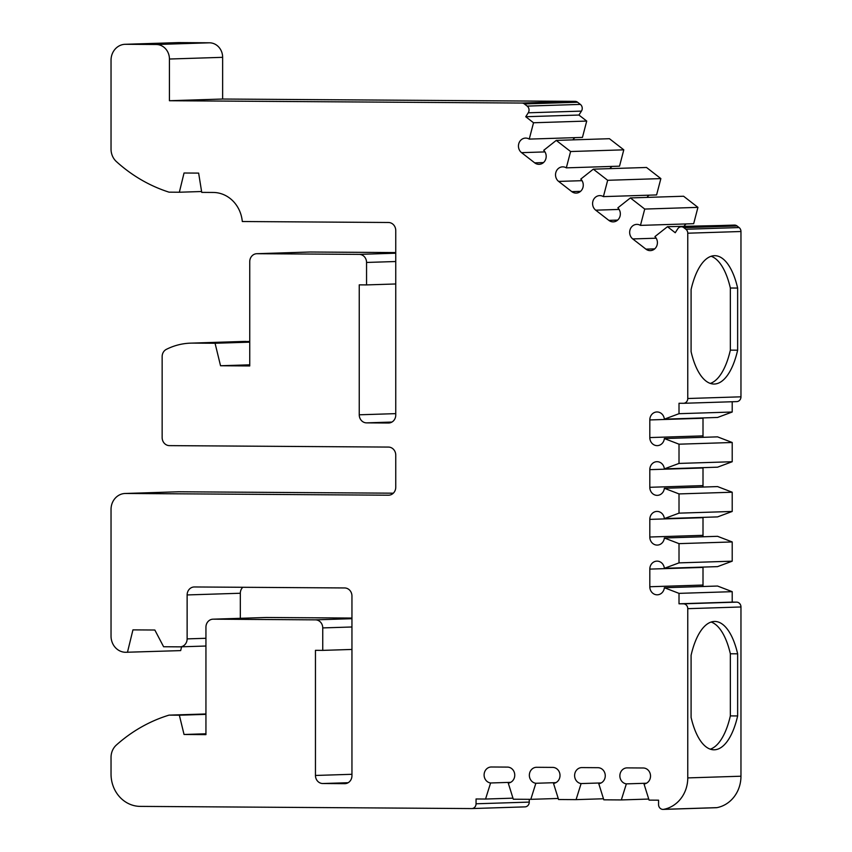 <?xml version="1.0" encoding="UTF-8"?>
<svg xmlns="http://www.w3.org/2000/svg" width="852" height="852" viewBox="0 0 852 852"><rect width="100%" height="100%" fill="white"/><g stroke="black" fill="none" stroke-linecap="round" stroke-linejoin="round"><path stroke-width="1.28" d="M691.089 289.542A64.177 26.593 -89.6 0 1 714.37 255.696A64.177 26.593 -89.6 0 1 714.785 255.685A64.177 26.593 -89.6 0 1 737.64 288.061L737.64 350.193A64.177 26.593 -89.6 0 1 713.944 384.039A64.177 26.593 -89.6 0 1 691.089 351.674L691.089 289.542M691.089 655.294A64.177 26.593 -89.6 0 1 714.37 621.459A64.177 26.593 -89.6 0 1 714.785 621.449A64.177 26.593 -89.6 0 1 737.64 653.814L737.64 715.946A64.177 26.593 -89.6 0 1 713.944 749.803A64.177 26.593 -89.6 0 1 691.089 717.427L691.089 655.294M640.459 225.386L644.73 209.06L630.395 197.93L683.592 196.237L697.937 207.366L693.666 223.693L640.459 225.386A8.019 7.295 88.2 0 0 636.966 224.385A8.019 7.295 88.2 0 0 636.71 224.385A8.019 7.295 88.2 0 0 629.958 230.083A8.019 7.295 88.2 0 0 632.77 238.943L645.923 249.146A8.019 7.295 88.2 0 0 650.364 250.626A8.019 7.295 88.2 0 0 656.988 245.355A8.019 7.295 88.2 0 0 654.932 236.611L667.467 226.696L675.242 232.734L677.755 228.805A4.814 4.377 88.2 0 1 683.858 227.665L737.055 225.972A4.814 4.377 -91.8 0 0 734.232 225.098M732.209 401.75L732.209 412.017L717.565 417.459L664.358 419.152L679.012 413.699L679.012 403.273L683.389 403.294A4.814 4.377 -91.8 0 0 687.766 398.512L740.963 396.819L740.963 231.51A4.814 4.377 -91.8 0 0 739.099 227.559L685.903 229.252L683.858 227.665M664.358 438.556L717.565 436.863L732.209 442.497L679.012 444.19L664.358 438.556A8.019 7.295 88.2 0 1 657.361 445.639A8.019 7.295 88.2 0 1 649.81 437.577L649.81 419.94A8.019 7.295 88.2 0 1 656.849 411.963A8.019 7.295 88.2 0 1 657.105 411.963A8.019 7.295 88.2 0 1 664.358 419.152M581.447 111.111L578.934 115.041L586.719 121.069L582.448 137.406L529.252 139.1L533.522 122.763L525.737 116.724L528.251 112.805L581.447 111.111A4.814 4.377 -91.8 0 0 580.372 104.402L527.175 106.095A4.814 4.377 88.2 0 1 528.251 112.805M623.792 149.835L619.521 166.172L566.324 167.855L570.595 151.528L623.792 149.835L609.446 138.706L556.249 140.399L543.714 150.325A8.019 7.295 88.2 0 1 545.77 159.058A8.019 7.295 88.2 0 1 539.156 164.329A8.019 7.295 88.2 0 1 534.715 162.86L521.562 152.657A8.019 7.295 88.2 0 1 518.751 143.786A8.019 7.295 88.2 0 1 525.492 138.088A8.019 7.295 88.2 0 1 525.748 138.088A8.019 7.295 88.2 0 1 529.252 139.1M648.734 799.059L621.321 799.932L626.358 783.872A8.019 7.295 88.2 0 1 619.873 775.554A8.019 7.295 88.2 0 1 626.912 767.886A8.019 7.295 88.2 0 1 627.168 767.886L643.217 767.993A8.019 7.295 88.2 0 1 650.513 775.618A8.019 7.295 88.2 0 1 644.027 783.989L649.064 800.113L658.564 800.177L658.564 804.565A4.814 4.377 -91.8 0 0 663.101 809.4L716.298 807.707A4.814 4.377 -91.8 0 0 716.915 807.643A32.088 29.202 -91.8 0 0 740.963 776.215L740.963 606.975L687.766 608.669A4.814 4.377 -91.8 0 0 683.389 603.823L679.012 603.791L679.012 593.365L664.358 587.72A8.019 7.295 88.2 0 1 657.361 594.813A8.019 7.295 88.2 0 1 649.81 586.74L649.81 569.104A8.019 7.295 88.2 0 1 656.849 561.138A8.019 7.295 88.2 0 1 657.105 561.127A8.019 7.295 88.2 0 1 664.358 568.316L717.565 566.623L732.209 561.18L732.209 541.947L717.565 536.313L664.358 537.995A8.019 7.295 88.2 0 1 657.361 545.088A8.019 7.295 88.2 0 1 649.81 537.016L649.81 519.379A8.019 7.295 88.2 0 1 656.849 511.413A8.019 7.295 88.2 0 1 657.105 511.413A8.019 7.295 88.2 0 1 664.358 518.591L717.565 516.898L732.209 511.456L732.209 492.222L679.012 493.915L664.358 488.281A8.019 7.295 88.2 0 1 657.361 495.363A8.019 7.295 88.2 0 1 649.81 487.301L649.81 469.654A8.019 7.295 88.2 0 1 656.849 461.688A8.019 7.295 88.2 0 1 657.105 461.688A8.019 7.295 88.2 0 1 664.358 468.866L679.012 463.424L732.209 461.731L732.209 442.497M732.209 461.731L717.565 467.184L664.358 468.866M630.395 197.93L617.86 207.845A8.019 7.295 88.2 0 1 619.915 216.589A8.019 7.295 88.2 0 1 613.291 221.861A8.019 7.295 88.2 0 1 608.85 220.38L595.708 210.178A8.019 7.295 88.2 0 1 592.885 201.317A8.019 7.295 88.2 0 1 599.638 195.619A8.019 7.295 88.2 0 1 599.893 195.619A8.019 7.295 88.2 0 1 603.397 196.62L607.668 180.294L593.322 169.165L580.787 179.09A8.019 7.295 88.2 0 1 582.843 187.823A8.019 7.295 88.2 0 1 576.229 193.095A8.019 7.295 88.2 0 1 571.777 191.625L558.635 181.412A8.019 7.295 88.2 0 1 555.823 172.551A8.019 7.295 88.2 0 1 562.565 166.854A8.019 7.295 88.2 0 1 562.821 166.854A8.019 7.295 88.2 0 1 566.324 167.855M603.397 196.62L656.594 194.938L660.864 178.6L607.668 180.294M246.004 341.428A68.991 62.782 -91.8 0 0 243.81 341.45L190.614 343.143A68.991 62.782 88.2 0 1 192.808 343.111L249.742 341.45M395.754 252.575L310.245 252.011A8.019 7.295 -91.8 0 0 309.99 252.011A8.019 7.295 -91.8 0 0 309.734 252.032M527.175 106.095L524.395 103.933L577.592 102.24A4.814 4.377 -91.8 0 0 575.079 101.356L222.638 99.034L222.638 57.329A14.441 13.142 -91.8 0 0 209.496 42.802L178.835 42.6A16.039 14.601 -91.8 0 0 178.324 42.611L125.127 44.293A16.039 14.601 -91.8 0 0 111.037 60.236L111.037 149.132A16.039 14.601 -91.8 0 0 116.383 161.582A160.453 146.001 88.2 0 0 169.015 192.158L179.346 192.232L184.043 173.009L198.644 173.105L201.732 192.382L213.245 192.456A32.088 29.202 88.2 0 1 242.298 221.52L388.448 222.489A8.019 7.295 88.2 0 1 395.754 230.551L395.754 415.041A8.019 7.295 88.2 0 1 388.704 423.007A8.019 7.295 88.2 0 1 388.448 423.007L388.959 422.997M577.592 102.24L580.372 104.402M575.004 137.641A8.019 7.295 -91.8 0 0 572.906 139.866M612.077 166.406A8.019 7.295 -91.8 0 0 609.979 168.632M593.322 169.165L646.519 167.471L660.864 178.6M649.149 195.172A8.019 7.295 -91.8 0 0 647.051 197.398M686.222 223.938A8.019 7.295 -91.8 0 0 684.124 226.163M667.467 226.696L721.303 225.503M737.055 225.972L739.099 227.559M683.698 403.284L736.586 401.611A4.814 4.377 -91.8 0 0 740.963 396.819M703.006 417.917A8.019 7.295 -91.8 0 0 703.006 418.247L703.006 435.883A8.019 7.295 -91.8 0 0 703.124 437.321M703.006 467.642A8.019 7.295 -91.8 0 0 703.006 467.972L703.006 485.608A8.019 7.295 -91.8 0 0 703.124 487.046M664.358 488.281L717.565 486.588L732.209 492.222M703.006 517.366A8.019 7.295 -91.8 0 0 703.006 517.686L703.006 535.333A8.019 7.295 -91.8 0 0 703.124 536.771M703.006 567.091A8.019 7.295 -91.8 0 0 703.006 567.411L703.006 585.058A8.019 7.295 -91.8 0 0 703.124 586.495M664.358 587.72L717.565 586.038L732.209 591.671L732.209 602.108L736.586 602.13L683.389 603.823M740.963 606.975A4.814 4.377 -91.8 0 0 736.586 602.13M529.252 799.325L529.252 802.094L476.055 803.787L476.055 798.974L485.555 799.038L490.592 782.977A8.019 7.295 88.2 0 1 484.106 774.66A8.019 7.295 88.2 0 1 491.146 766.992A8.019 7.295 88.2 0 1 491.402 766.992L507.451 767.098A8.019 7.295 88.2 0 1 514.746 774.724A8.019 7.295 88.2 0 1 508.261 783.094L513.298 799.219L530.807 799.336L535.855 783.276A8.019 7.295 88.2 0 1 529.358 774.958A8.019 7.295 88.2 0 1 536.398 767.29A8.019 7.295 88.2 0 1 536.653 767.29L552.714 767.396A8.019 7.295 88.2 0 1 559.998 775.022A8.019 7.295 88.2 0 1 553.512 783.393L558.561 799.517L576.069 799.634L581.107 783.574A8.019 7.295 88.2 0 1 574.621 775.256A8.019 7.295 88.2 0 1 581.66 767.588A8.019 7.295 88.2 0 1 581.916 767.588L597.966 767.695A8.019 7.295 88.2 0 1 605.25 775.32A8.019 7.295 88.2 0 1 598.775 783.691L603.812 799.815L621.321 799.932M471.987 808.559L524.875 806.876A4.814 4.377 -91.8 0 0 529.252 802.094M351.951 618.051L266.442 617.487A8.019 7.295 -91.8 0 0 266.186 617.487A8.019 7.295 -91.8 0 0 265.93 617.498M242.767 587.284A8.019 7.295 -91.8 0 0 240.328 593.248L240.328 618.307M393.315 493.191L178.835 491.774L125.638 493.468A16.039 14.601 -91.8 0 0 125.127 493.478A16.039 14.601 -91.8 0 0 111.037 509.411L111.037 636.146A16.039 14.601 -91.8 0 0 125.638 652.281L180.667 650.608L181.593 646.806M178.835 491.774A16.039 14.601 -91.8 0 0 178.324 491.785L125.127 493.478M190.614 343.143A68.991 62.782 88.2 0 0 166.364 349.352A8.019 7.295 -91.8 0 0 162.146 356.605L162.146 437.555A8.019 7.295 88.2 0 0 169.441 445.628L388.448 447.076A8.019 7.295 88.2 0 1 395.754 455.138L395.754 487.227A8.019 7.295 88.2 0 1 388.704 495.193A8.019 7.295 88.2 0 1 388.448 495.204L388.959 495.182M249.742 364.826L220.54 365.753L249.742 365.945L249.742 261.67A8.019 7.295 -91.8 0 1 256.793 253.704L309.99 252.011M310.245 252.011L257.048 253.704L359.246 254.375L395.754 253.214M359.246 254.375A8.019 7.295 -91.8 0 1 366.552 262.448L366.552 284.909L359.246 284.856L359.246 414.796L395.754 413.635M178.835 42.6L125.638 44.293L156.299 44.496L209.496 42.802M222.638 57.329L169.431 59.022L169.431 100.728L222.638 99.034M524.395 103.933A4.814 4.377 -91.8 0 0 521.882 103.049L169.431 100.728M740.963 231.51L687.766 233.203L687.766 398.512M687.766 608.669L687.766 777.908A32.088 29.202 88.2 0 1 663.719 809.336L716.915 807.643M476.055 803.787A4.814 4.377 -91.8 0 1 471.678 808.569L140.239 806.386A32.088 29.202 88.2 0 1 111.037 774.106L111.037 757.396A16.039 14.601 -91.8 0 1 116.383 745.021A160.453 146.001 88.2 0 1 169.015 715.137L205.939 713.965M266.442 617.487L213.245 619.17A8.019 7.295 -91.8 0 0 212.989 619.18A8.019 7.295 -91.8 0 0 205.939 627.147L205.939 734.626L184.043 734.488L179.346 715.201L169.015 715.137M213.245 619.17L315.453 619.851L351.951 618.69M315.453 619.851A8.019 7.295 -91.8 0 1 322.748 627.913L322.748 650.374L315.453 650.332L315.453 775.458L351.951 774.298M127.459 652.291L132.944 629.873L154.84 630.022L163.605 646.743L179.836 646.849A8.019 7.295 -91.8 0 0 180.081 646.849A8.019 7.295 -91.8 0 0 187.131 638.883L187.131 594.941A8.019 7.295 88.2 0 1 194.181 586.964A8.019 7.295 88.2 0 1 194.437 586.964L344.655 587.955A8.019 7.295 88.2 0 1 351.951 596.027L351.951 775.693A8.019 7.295 88.2 0 1 344.9 783.67A8.019 7.295 88.2 0 1 344.655 783.67L345.156 783.648M125.638 493.468L388.448 495.204M348.138 782.722L322.748 783.52L344.655 783.67M322.748 783.52A8.019 7.295 88.2 0 1 315.453 775.458M663.101 809.4A4.814 4.377 -91.8 0 0 663.719 809.336M664.358 568.316L679.012 562.874L679.012 543.64L664.358 537.995M664.358 518.591L679.012 513.149L679.012 493.915M679.012 444.19L679.012 463.424M687.766 233.203A4.814 4.377 -91.8 0 0 685.903 229.252M556.249 140.399L570.595 151.528M169.431 59.022A14.441 13.142 -91.8 0 0 156.299 44.496M391.941 422.06L366.552 422.869L388.448 423.007M366.552 422.869A8.019 7.295 88.2 0 1 359.246 414.796M220.54 365.753L215.066 343.26L192.808 343.111M215.066 343.26L249.742 342.163M395.754 283.972L366.552 284.909M201.594 191.519L179.346 192.232M737.64 350.193L730.345 350.14L730.345 288.008L737.64 288.061M730.345 288.008A64.177 26.593 90.4 0 0 711.132 256.271M710.302 383.411A64.177 26.593 90.4 0 0 730.345 350.14M737.64 715.946L730.345 715.904L730.345 653.772L737.64 653.814M730.345 653.772A64.177 26.593 90.4 0 0 711.132 622.035M710.302 749.164A64.177 26.593 90.4 0 0 730.345 715.904M205.939 714.359L179.346 715.201M205.939 733.785L184.043 734.488M351.951 649.448L322.748 650.374M679.012 603.791L732.209 602.108M732.209 412.017L679.012 413.699M679.012 593.365L732.209 591.671M485.555 799.038L512.968 798.164M578.934 115.041L525.737 116.724M490.592 782.977L510.667 782.338M586.719 121.069L533.522 122.763M646.434 783.233L626.358 783.872M679.012 562.874L732.209 561.18M530.807 799.336L558.23 798.462M679.012 543.64L732.209 541.947M535.855 783.276L555.919 782.637M644.73 209.06L697.937 207.366M601.182 782.935L581.107 783.574M603.482 798.761L576.069 799.634M679.012 513.149L732.209 511.456M575.079 101.356L521.882 103.049M687.766 777.908L740.963 776.215M187.131 594.941L240.328 593.248M205.939 638.286L187.131 638.883M366.552 262.448L395.754 261.521M322.748 627.913L351.951 626.987M703.006 418.247L649.81 419.94M649.81 586.74L703.006 585.058M649.81 569.104L703.006 567.411M544.971 151.912L521.562 152.657M703.006 435.883L649.81 437.577M645.923 249.146L654.709 248.869M543.491 162.572L534.715 162.86M632.77 238.943L656.189 238.198M703.006 467.972L649.81 469.654M649.81 537.016L703.006 535.333M649.81 519.379L703.006 517.686M582.044 180.677L558.635 181.412M703.006 485.608L649.81 487.301M608.85 220.38L617.636 220.104M580.563 191.338L571.777 191.625M595.708 210.178L619.116 209.432M681.195 226.781L734.392 225.088M683.538 403.294L736.735 401.601M471.827 808.569L525.024 806.876M212.989 619.18L266.186 617.487M180.081 646.849L205.939 646.029"/></g></svg>
